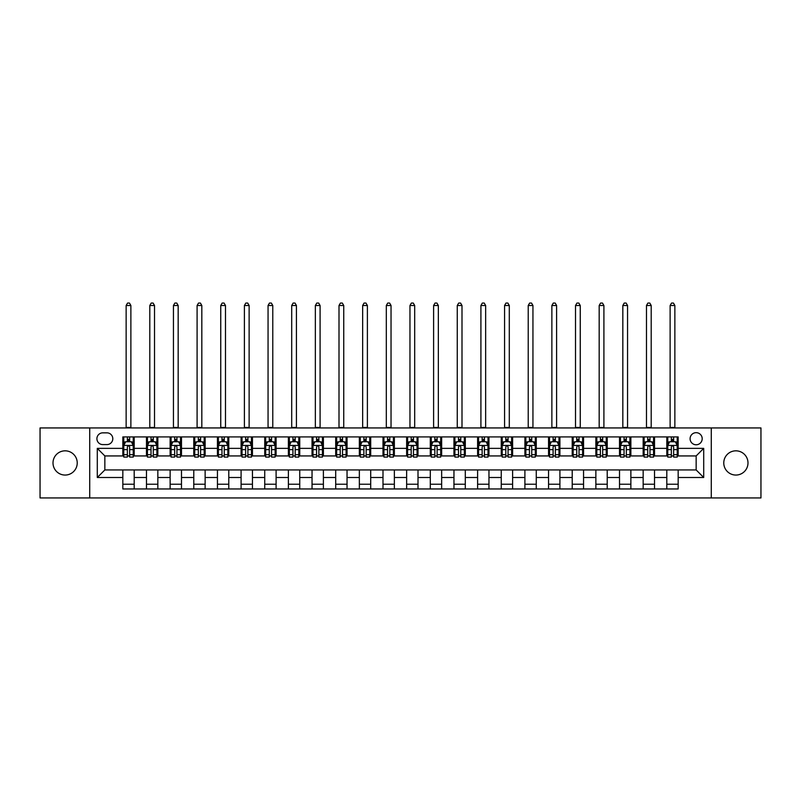 <?xml version="1.0" encoding="UTF-8"?>
<svg xmlns="http://www.w3.org/2000/svg" width="801" height="801" viewBox="0 0 801 801"><rect width="100%" height="100%" fill="white"/><g stroke="black" fill="none" stroke-linecap="round" stroke-linejoin="round"><path stroke-width="1.2" d="M735.879 450.833A12.105 12.105 0 0 0 723.774 462.938A12.105 12.105 0 0 0 735.879 475.053A12.105 12.105 0 0 0 747.994 462.938A12.105 12.105 0 0 0 735.879 450.833M65.121 450.833A12.105 12.105 0 0 0 53.006 462.938A12.105 12.105 0 0 0 65.121 475.053A12.105 12.105 0 0 0 77.226 462.938A12.105 12.105 0 0 0 65.121 450.833M696.149 432.67A6.058 6.058 0 0 0 690.092 438.718A6.058 6.058 0 0 0 696.149 444.775A6.058 6.058 0 0 0 702.197 438.718A6.058 6.058 0 0 0 696.149 432.67M711.278 497.942L760.95 497.942L760.95 427.934L711.278 427.934L711.278 497.942L89.722 497.942L89.722 427.934L40.05 427.934L40.05 497.942L89.722 497.942M102.778 444.585L106.933 444.585A5.867 5.867 0 0 0 112.801 438.718A5.867 5.867 0 0 0 106.933 432.85L102.778 432.85A5.867 5.867 0 0 0 96.911 438.718A5.867 5.867 0 0 0 102.778 444.585M711.278 427.934L89.722 427.934M122.833 477.506L97.291 477.506L97.291 448.37L122.833 448.37L122.833 455.939L104.851 455.939L104.851 469.937L122.833 469.937L122.833 488.96L678.167 488.96L678.167 469.937L696.149 469.937L696.149 455.939L678.167 455.939L678.167 448.37L703.709 448.37L703.709 477.506L678.167 477.506M678.167 448.37L678.167 436.925L122.833 436.925L122.833 448.37M666.812 436.925L666.812 455.939L667.764 455.939M671.358 455.939L673.631 455.939M677.225 455.939L678.167 455.939M666.812 455.939L653.576 455.939M643.163 436.925L643.163 455.939L644.114 455.939M647.709 455.939L649.981 455.939M643.163 455.939L629.916 455.939M619.513 436.925L619.513 455.939L620.465 455.939M624.059 455.939L626.322 455.939M619.513 455.939L606.267 455.939M595.864 436.925L595.864 455.939L596.805 455.939M600.4 455.939L602.672 455.939M595.864 455.939L582.617 455.939M572.214 436.925L572.214 455.939L573.156 455.939M576.75 455.939L579.023 455.939M572.214 455.939L558.968 455.939M548.555 436.925L548.555 455.939L549.506 455.939M553.101 455.939L555.373 455.939M548.555 455.939L535.318 455.939M524.905 436.925L524.905 455.939L525.856 455.939M529.451 455.939L531.724 455.939M524.905 455.939L511.659 455.939M501.256 436.925L501.256 455.939L502.197 455.939M505.801 455.939L508.064 455.939M501.256 455.939L488.009 455.939M477.606 436.925L477.606 455.939L478.547 455.939M482.142 455.939L484.415 455.939M477.606 455.939L464.36 455.939M453.957 436.925L453.957 455.939L454.898 455.939M458.492 455.939L460.765 455.939M453.957 455.939L440.71 455.939M430.297 436.925L430.297 455.939L431.248 455.939M434.843 455.939L437.116 455.939M430.297 455.939L417.061 455.939M406.648 436.925L406.648 455.939L407.599 455.939M411.193 455.939L413.456 455.939M406.648 455.939L393.401 455.939M382.998 436.925L382.998 455.939L383.939 455.939M387.544 455.939L389.807 455.939M382.998 455.939L369.752 455.939M359.349 436.925L359.349 455.939L360.29 455.939M363.884 455.939L366.157 455.939M359.349 455.939L346.102 455.939M335.699 436.925L335.699 455.939L336.64 455.939M340.235 455.939L342.508 455.939M335.699 455.939L322.453 455.939M312.04 436.925L312.04 455.939L312.991 455.939M316.585 455.939L318.858 455.939M312.04 455.939L298.803 455.939M288.39 436.925L288.39 455.939L289.341 455.939M292.936 455.939L295.199 455.939M288.39 455.939L275.144 455.939M264.741 436.925L264.741 455.939L265.682 455.939M269.276 455.939L271.549 455.939M264.741 455.939L251.494 455.939M241.091 436.925L241.091 455.939L242.032 455.939M245.627 455.939L247.899 455.939M241.091 455.939L227.844 455.939M217.441 436.925L217.441 455.939L218.383 455.939M221.977 455.939L224.25 455.939M217.441 455.939L204.195 455.939M193.782 436.925L193.782 455.939L194.733 455.939M198.328 455.939L200.6 455.939M193.782 455.939L180.535 455.939M170.132 436.925L170.132 455.939L171.084 455.939M174.678 455.939L176.941 455.939M170.132 455.939L156.886 455.939M146.483 436.925L146.483 455.939L147.424 455.939M151.019 455.939L153.291 455.939M146.483 455.939L133.236 455.939M122.833 455.939L123.775 455.939M127.369 455.939L129.642 455.939M122.833 469.937L134.188 469.937L134.188 488.96M678.167 469.937L134.188 469.937M134.188 436.925L134.188 455.939M122.833 441.651L123.775 441.651M127.369 441.651L129.642 441.651M133.236 441.651L134.188 441.651M122.833 484.225L134.188 484.225M146.483 469.937L146.483 488.96M157.837 436.925L157.837 455.939M146.483 441.651L147.424 441.651M151.019 441.651L153.291 441.651M156.886 441.651L157.837 441.651M157.837 469.937L157.837 488.96M146.483 484.225L157.837 484.225M170.132 469.937L170.132 488.96M181.487 469.937L181.487 488.96M170.132 484.225L181.487 484.225M181.487 436.925L181.487 455.939M170.132 441.651L171.084 441.651M174.678 441.651L176.941 441.651M180.535 441.651L181.487 441.651M193.782 469.937L193.782 488.96M205.136 469.937L205.136 488.96M193.782 484.225L205.136 484.225M205.136 436.925L205.136 455.939M193.782 441.651L194.733 441.651M198.328 441.651L200.6 441.651M204.195 441.651L205.136 441.651M217.441 469.937L217.441 488.96M228.786 469.937L228.786 488.96M217.441 484.225L228.786 484.225M228.786 436.925L228.786 455.939M217.441 441.651L218.383 441.651M221.977 441.651L224.25 441.651M227.844 441.651L228.786 441.651M241.091 469.937L241.091 488.96M252.445 469.937L252.445 488.96M241.091 484.225L252.445 484.225M252.445 436.925L252.445 455.939M241.091 441.651L242.032 441.651M245.627 441.651L247.899 441.651M251.494 441.651L252.445 441.651M264.741 469.937L264.741 488.96M276.095 469.937L276.095 488.96M264.741 484.225L276.095 484.225M276.095 436.925L276.095 455.939M264.741 441.651L265.682 441.651M269.276 441.651L271.549 441.651M275.144 441.651L276.095 441.651M288.39 469.937L288.39 488.96M299.744 469.937L299.744 488.96M288.39 484.225L299.744 484.225M299.744 436.925L299.744 455.939M288.39 441.651L289.341 441.651M292.936 441.651L295.199 441.651M298.803 441.651L299.744 441.651M312.04 469.937L312.04 488.96M323.394 469.937L323.394 488.96M312.04 484.225L323.394 484.225M323.394 436.925L323.394 455.939M312.04 441.651L312.991 441.651M316.585 441.651L318.858 441.651M322.453 441.651L323.394 441.651M335.699 469.937L335.699 488.96M347.043 469.937L347.043 488.96M335.699 484.225L347.043 484.225M347.043 436.925L347.043 455.939M335.699 441.651L336.64 441.651M340.235 441.651L342.508 441.651M346.102 441.651L347.043 441.651M359.349 469.937L359.349 488.96M370.703 469.937L370.703 488.96M359.349 484.225L370.703 484.225M370.703 436.925L370.703 455.939M359.349 441.651L360.29 441.651M363.884 441.651L366.157 441.651M369.752 441.651L370.703 441.651M382.998 469.937L382.998 488.96M394.352 469.937L394.352 488.96M382.998 484.225L394.352 484.225M394.352 436.925L394.352 455.939M382.998 441.651L383.939 441.651M387.544 441.651L389.807 441.651M393.401 441.651L394.352 441.651M406.648 469.937L406.648 488.96M418.002 469.937L418.002 488.96M406.648 484.225L418.002 484.225M418.002 436.925L418.002 455.939M406.648 441.651L407.599 441.651M411.193 441.651L413.456 441.651M417.061 441.651L418.002 441.651M430.297 469.937L430.297 488.96M441.651 469.937L441.651 488.96M430.297 484.225L441.651 484.225M441.651 436.925L441.651 455.939M430.297 441.651L431.248 441.651M434.843 441.651L437.116 441.651M440.71 441.651L441.651 441.651M453.957 469.937L453.957 488.96M465.301 469.937L465.301 488.96M453.957 484.225L465.301 484.225M465.301 436.925L465.301 455.939M453.957 441.651L454.898 441.651M458.492 441.651L460.765 441.651M464.36 441.651L465.301 441.651M477.606 469.937L477.606 488.96M488.96 469.937L488.96 488.96M477.606 484.225L488.96 484.225M488.96 436.925L488.96 455.939M477.606 441.651L478.547 441.651M482.142 441.651L484.415 441.651M488.009 441.651L488.96 441.651M501.256 469.937L501.256 488.96M512.61 469.937L512.61 488.96M501.256 484.225L512.61 484.225M512.61 436.925L512.61 455.939M501.256 441.651L502.197 441.651M505.801 441.651L508.064 441.651M511.659 441.651L512.61 441.651M524.905 469.937L524.905 488.96M536.259 469.937L536.259 488.96M524.905 484.225L536.259 484.225M536.259 436.925L536.259 455.939M524.905 441.651L525.856 441.651M529.451 441.651L531.724 441.651M535.318 441.651L536.259 441.651M548.555 469.937L548.555 488.96M559.909 469.937L559.909 488.96M548.555 484.225L559.909 484.225M559.909 436.925L559.909 455.939M548.555 441.651L549.506 441.651M553.101 441.651L555.373 441.651M558.968 441.651L559.909 441.651M572.214 469.937L572.214 488.96M583.559 469.937L583.559 488.96M572.214 484.225L583.559 484.225M583.559 436.925L583.559 455.939M572.214 441.651L573.156 441.651M576.75 441.651L579.023 441.651M582.617 441.651L583.559 441.651M595.864 469.937L595.864 488.96M607.218 469.937L607.218 488.96M595.864 484.225L607.218 484.225M607.218 436.925L607.218 455.939M595.864 441.651L596.805 441.651M600.4 441.651L602.672 441.651M606.267 441.651L607.218 441.651M619.513 469.937L619.513 488.96M630.868 469.937L630.868 488.96M619.513 484.225L630.868 484.225M630.868 436.925L630.868 455.939M619.513 441.651L620.465 441.651M624.059 441.651L626.322 441.651M629.916 441.651L630.868 441.651M643.163 469.937L643.163 488.96M654.517 469.937L654.517 488.96M643.163 484.225L654.517 484.225M654.517 436.925L654.517 455.939M643.163 441.651L644.114 441.651M647.709 441.651L649.981 441.651M653.576 441.651L654.517 441.651M666.812 469.937L666.812 488.96M666.812 484.225L678.167 484.225M666.812 441.651L667.764 441.651M671.358 441.651L673.631 441.651M677.225 441.651L678.167 441.651M104.851 455.939L97.291 448.37M104.851 469.937L97.291 477.506M703.709 448.37L696.149 455.939M703.709 477.506L696.149 469.937M129.642 439.379L127.369 439.379M133.236 454.698L129.642 454.698L129.642 457.071L133.236 457.071L133.236 445.536L131.344 441.751L125.667 441.751L123.775 445.536L123.775 457.071L127.369 457.071L127.369 454.698L123.775 454.698M123.775 445.536L123.775 436.925M133.236 445.536L133.236 436.925M127.369 441.751L127.369 436.925M129.642 436.925L129.642 441.751M129.642 454.698L129.642 446.948C128.891 445.496 128.13 445.496 127.369 446.948L127.369 454.698M126.137 427.934L126.137 305.511L130.873 305.511L129.452 303.058L127.559 303.058L126.137 305.511M130.873 427.934L130.873 305.511M153.291 439.379L151.019 439.379M156.886 454.698L153.291 454.698L153.291 457.071L156.886 457.071L156.886 445.536L154.994 441.751L149.316 441.751L147.424 445.536L147.424 457.071L151.019 457.071L151.019 454.698L147.424 454.698M147.424 445.536L147.424 436.925M156.886 445.536L156.886 436.925M151.019 441.751L151.019 436.925M153.291 436.925L153.291 441.751M153.291 454.698L153.291 446.948C152.54 445.496 151.779 445.496 151.019 446.948L151.019 454.698M149.797 427.934L149.797 305.511L154.523 305.511L153.101 303.058L151.209 303.058L149.797 305.511M154.523 427.934L154.523 305.511M176.941 439.379L174.678 439.379M180.535 454.698L176.941 454.698L176.941 457.071L180.535 457.071L180.535 445.536L178.653 441.751L172.976 441.751L171.084 445.536L171.084 457.071L174.678 457.071L174.678 454.698L171.084 454.698M171.084 445.536L171.084 436.925M180.535 445.536L180.535 436.925M174.678 441.751L174.678 436.925M176.941 436.925L176.941 441.751M176.941 454.698L176.941 446.948C176.19 445.496 175.429 445.496 174.678 446.948L174.678 454.698M173.447 427.934L173.447 305.511L178.172 305.511L176.761 303.058L174.868 303.058L173.447 305.511M178.172 427.934L178.172 305.511M200.6 439.379L198.328 439.379M204.195 454.698L200.6 454.698L200.6 457.071L204.195 457.071L204.195 445.536L202.303 441.751L196.625 441.751L194.733 445.536L194.733 457.071L198.328 457.071L198.328 454.698L194.733 454.698M194.733 445.536L194.733 436.925M204.195 445.536L204.195 436.925M198.328 441.751L198.328 436.925M200.6 436.925L200.6 441.751M200.6 454.698L200.6 446.948C199.839 445.496 199.089 445.496 198.328 446.948L198.328 454.698M197.096 427.934L197.096 305.511L201.822 305.511L200.41 303.058L198.518 303.058L197.096 305.511M201.822 427.934L201.822 305.511M224.25 439.379L221.977 439.379M227.844 454.698L224.25 454.698L224.25 457.071L227.844 457.071L227.844 445.536L225.952 441.751L220.275 441.751L218.383 445.536L218.383 457.071L221.977 457.071L221.977 454.698L218.383 454.698M218.383 445.536L218.383 436.925M227.844 445.536L227.844 436.925M221.977 441.751L221.977 436.925M224.25 436.925L224.25 441.751M224.25 454.698L224.25 446.948C223.489 445.496 222.738 445.496 221.977 446.948L221.977 454.698M220.746 427.934L220.746 305.511L225.481 305.511L224.06 303.058L222.167 303.058L220.746 305.511M225.481 427.934L225.481 305.511M247.899 439.379L245.627 439.379M251.494 454.698L247.899 454.698L247.899 457.071L251.494 457.071L251.494 445.536L249.602 441.751L243.925 441.751L242.032 445.536L242.032 457.071L245.627 457.071L245.627 454.698L242.032 454.698M242.032 445.536L242.032 436.925M251.494 445.536L251.494 436.925M245.627 441.751L245.627 436.925M247.899 436.925L247.899 441.751M247.899 454.698L247.899 446.948C247.149 445.496 246.388 445.496 245.627 446.948L245.627 454.698M244.395 427.934L244.395 305.511L249.131 305.511L247.709 303.058L245.817 303.058L244.395 305.511M249.131 427.934L249.131 305.511M271.549 439.379L269.276 439.379M275.144 454.698L271.549 454.698L271.549 457.071L275.144 457.071L275.144 445.536L273.251 441.751L267.574 441.751L265.682 445.536L265.682 457.071L269.276 457.071L269.276 454.698L265.682 454.698M265.682 445.536L265.682 436.925M275.144 445.536L275.144 436.925M269.276 441.751L269.276 436.925M271.549 436.925L271.549 441.751M271.549 454.698L271.549 446.948C270.798 445.496 270.037 445.496 269.276 446.948L269.276 454.698M268.055 427.934L268.055 305.511L272.781 305.511L271.359 303.058L269.466 303.058L268.055 305.511M272.781 427.934L272.781 305.511M295.199 439.379L292.936 439.379M298.803 454.698L295.199 454.698L295.199 457.071L298.803 457.071L298.803 445.536L296.911 441.751L291.234 441.751L289.341 445.536L289.341 457.071L292.936 457.071L292.936 454.698L289.341 454.698M289.341 445.536L289.341 436.925M298.803 445.536L298.803 436.925M292.936 441.751L292.936 436.925M295.199 436.925L295.199 441.751M295.199 454.698L295.199 446.948C294.448 445.496 293.687 445.496 292.936 446.948L292.936 454.698M291.704 427.934L291.704 305.511L296.43 305.511L295.018 303.058L293.126 303.058L291.704 305.511M296.43 427.934L296.43 305.511M318.858 439.379L316.585 439.379M322.453 454.698L318.858 454.698L318.858 457.071L322.453 457.071L322.453 445.536L320.56 441.751L314.883 441.751L312.991 445.536L312.991 457.071L316.585 457.071L316.585 454.698L312.991 454.698M312.991 445.536L312.991 436.925M322.453 445.536L322.453 436.925M316.585 441.751L316.585 436.925M318.858 436.925L318.858 441.751M318.858 454.698L318.858 446.948C318.097 445.496 317.346 445.496 316.585 446.948L316.585 454.698M315.354 427.934L315.354 305.511L320.09 305.511L318.668 303.058L316.775 303.058L315.354 305.511M320.09 427.934L320.09 305.511M342.508 439.379L340.235 439.379M346.102 454.698L342.508 454.698L342.508 457.071L346.102 457.071L346.102 445.536L344.21 441.751L338.533 441.751L336.64 445.536L336.64 457.071L340.235 457.071L340.235 454.698L336.64 454.698M336.64 445.536L336.64 436.925M346.102 445.536L346.102 436.925M340.235 441.751L340.235 436.925M342.508 436.925L342.508 441.751M342.508 454.698L342.508 446.948C341.747 445.496 340.996 445.496 340.235 446.948L340.235 454.698M339.003 427.934L339.003 305.511L343.739 305.511L342.317 303.058L340.425 303.058L339.003 305.511M343.739 427.934L343.739 305.511M366.157 439.379L363.884 439.379M369.752 454.698L366.157 454.698L366.157 457.071L369.752 457.071L369.752 445.536L367.859 441.751L362.182 441.751L360.29 445.536L360.29 457.071L363.884 457.071L363.884 454.698L360.29 454.698M360.29 445.536L360.29 436.925M369.752 445.536L369.752 436.925M363.884 441.751L363.884 436.925M366.157 436.925L366.157 441.751M366.157 454.698L366.157 446.948C365.406 445.496 364.645 445.496 363.884 446.948L363.884 454.698M362.653 427.934L362.653 305.511L367.389 305.511L365.967 303.058L364.075 303.058L362.653 305.511M367.389 427.934L367.389 305.511M389.807 439.379L387.544 439.379M393.401 454.698L389.807 454.698L389.807 457.071L393.401 457.071L393.401 445.536L391.509 441.751L385.832 441.751L383.939 445.536L383.939 457.071L387.544 457.071L387.544 454.698L383.939 454.698M383.939 445.536L383.939 436.925M393.401 445.536L393.401 436.925M387.544 441.751L387.544 436.925M389.807 436.925L389.807 441.751M389.807 454.698L389.807 446.948C389.056 445.496 388.295 445.496 387.544 446.948L387.544 454.698M386.312 427.934L386.312 305.511L391.038 305.511L389.616 303.058L387.724 303.058L386.312 305.511M391.038 427.934L391.038 305.511M413.456 439.379L411.193 439.379M417.061 454.698L413.456 454.698L413.456 457.071L417.061 457.071L417.061 445.536L415.168 441.751L409.491 441.751L407.599 445.536L407.599 457.071L411.193 457.071L411.193 454.698L407.599 454.698M407.599 445.536L407.599 436.925M417.061 445.536L417.061 436.925M411.193 441.751L411.193 436.925M413.456 436.925L413.456 441.751M413.456 454.698L413.456 446.948C412.705 445.496 411.944 445.496 411.193 446.948L411.193 454.698M409.962 427.934L409.962 305.511L414.688 305.511L413.276 303.058L411.384 303.058L409.962 305.511M414.688 427.934L414.688 305.511M437.116 439.379L434.843 439.379M440.71 454.698L437.116 454.698L437.116 457.071L440.71 457.071L440.71 445.536L438.818 441.751L433.141 441.751L431.248 445.536L431.248 457.071L434.843 457.071L434.843 454.698L431.248 454.698M431.248 445.536L431.248 436.925M440.71 445.536L440.71 436.925M434.843 441.751L434.843 436.925M437.116 436.925L437.116 441.751M437.116 454.698L437.116 446.948C436.355 445.496 435.604 445.496 434.843 446.948L434.843 454.698M433.611 427.934L433.611 305.511L438.347 305.511L436.925 303.058L435.033 303.058L433.611 305.511M438.347 427.934L438.347 305.511M460.765 439.379L458.492 439.379M464.36 454.698L460.765 454.698L460.765 457.071L464.36 457.071L464.36 445.536L462.467 441.751L456.79 441.751L454.898 445.536L454.898 457.071L458.492 457.071L458.492 454.698L454.898 454.698M454.898 445.536L454.898 436.925M464.36 445.536L464.36 436.925M458.492 441.751L458.492 436.925M460.765 436.925L460.765 441.751M460.765 454.698L460.765 446.948C460.004 445.496 459.253 445.496 458.492 446.948L458.492 454.698M457.261 427.934L457.261 305.511L461.997 305.511L460.575 303.058L458.683 303.058L457.261 305.511M461.997 427.934L461.997 305.511M484.415 439.379L482.142 439.379M488.009 454.698L484.415 454.698L484.415 457.071L488.009 457.071L488.009 445.536L486.117 441.751L480.44 441.751L478.547 445.536L478.547 457.071L482.142 457.071L482.142 454.698L478.547 454.698M478.547 445.536L478.547 436.925M488.009 445.536L488.009 436.925M482.142 441.751L482.142 436.925M484.415 436.925L484.415 441.751M484.415 454.698L484.415 446.948C483.664 445.496 482.903 445.496 482.142 446.948L482.142 454.698M480.91 427.934L480.91 305.511L485.646 305.511L484.225 303.058L482.332 303.058L480.91 305.511M485.646 427.934L485.646 305.511M508.064 439.379L505.801 439.379M511.659 454.698L508.064 454.698L508.064 457.071L511.659 457.071L511.659 445.536L509.766 441.751L504.089 441.751L502.197 445.536L502.197 457.071L505.801 457.071L505.801 454.698L502.197 454.698M502.197 445.536L502.197 436.925M511.659 445.536L511.659 436.925M505.801 441.751L505.801 436.925M508.064 436.925L508.064 441.751M508.064 454.698L508.064 446.948C507.313 445.496 506.552 445.496 505.801 446.948L505.801 454.698M504.57 427.934L504.57 305.511L509.296 305.511L507.874 303.058L505.982 303.058L504.57 305.511M509.296 427.934L509.296 305.511M531.724 439.379L529.451 439.379M535.318 454.698L531.724 454.698L531.724 457.071L535.318 457.071L535.318 445.536L533.426 441.751L527.749 441.751L525.856 445.536L525.856 457.071L529.451 457.071L529.451 454.698L525.856 454.698M525.856 445.536L525.856 436.925M535.318 445.536L535.318 436.925M529.451 441.751L529.451 436.925M531.724 436.925L531.724 441.751M531.724 454.698L531.724 446.948C530.963 445.496 530.202 445.496 529.451 446.948L529.451 454.698M528.219 427.934L528.219 305.511L532.945 305.511L531.534 303.058L529.641 303.058L528.219 305.511M532.945 427.934L532.945 305.511M555.373 439.379L553.101 439.379M558.968 454.698L555.373 454.698L555.373 457.071L558.968 457.071L558.968 445.536L557.075 441.751L551.398 441.751L549.506 445.536L549.506 457.071L553.101 457.071L553.101 454.698L549.506 454.698M549.506 445.536L549.506 436.925M558.968 445.536L558.968 436.925M553.101 441.751L553.101 436.925M555.373 436.925L555.373 441.751M555.373 454.698L555.373 446.948C554.612 445.496 553.861 445.496 553.101 446.948L553.101 454.698M551.869 427.934L551.869 305.511L556.605 305.511L555.183 303.058L553.291 303.058L551.869 305.511M556.605 427.934L556.605 305.511M579.023 439.379L576.75 439.379M582.617 454.698L579.023 454.698L579.023 457.071L582.617 457.071L582.617 445.536L580.725 441.751L575.048 441.751L573.156 445.536L573.156 457.071L576.75 457.071L576.75 454.698L573.156 454.698M573.156 445.536L573.156 436.925M582.617 445.536L582.617 436.925M576.75 441.751L576.75 436.925M579.023 436.925L579.023 441.751M579.023 454.698L579.023 446.948C578.262 445.496 577.511 445.496 576.75 446.948L576.75 454.698M575.518 427.934L575.518 305.511L580.254 305.511L578.833 303.058L576.94 303.058L575.518 305.511M580.254 427.934L580.254 305.511M602.672 439.379L600.4 439.379M606.267 454.698L602.672 454.698L602.672 457.071L606.267 457.071L606.267 445.536L604.375 441.751L598.697 441.751L596.805 445.536L596.805 457.071L600.4 457.071L600.4 454.698L596.805 454.698M596.805 445.536L596.805 436.925M606.267 445.536L606.267 436.925M600.4 441.751L600.4 436.925M602.672 436.925L602.672 441.751M602.672 454.698L602.672 446.948C601.921 445.496 601.161 445.496 600.4 446.948L600.4 454.698M599.178 427.934L599.178 305.511L603.904 305.511L602.482 303.058L600.59 303.058L599.178 305.511M603.904 427.934L603.904 305.511M626.322 439.379L624.059 439.379M629.916 454.698L626.322 454.698L626.322 457.071L629.916 457.071L629.916 445.536L628.024 441.751L622.347 441.751L620.465 445.536L620.465 457.071L624.059 457.071L624.059 454.698L620.465 454.698M620.465 445.536L620.465 436.925M629.916 445.536L629.916 436.925M624.059 441.751L624.059 436.925M626.322 436.925L626.322 441.751M626.322 454.698L626.322 446.948C625.571 445.496 624.81 445.496 624.059 446.948L624.059 454.698M622.828 427.934L622.828 305.511L627.553 305.511L626.132 303.058L624.239 303.058L622.828 305.511M627.553 427.934L627.553 305.511M649.981 439.379L647.709 439.379M653.576 454.698L649.981 454.698L649.981 457.071L653.576 457.071L653.576 445.536L651.684 441.751L646.007 441.751L644.114 445.536L644.114 457.071L647.709 457.071L647.709 454.698L644.114 454.698M644.114 445.536L644.114 436.925M653.576 445.536L653.576 436.925M647.709 441.751L647.709 436.925M649.981 436.925L649.981 441.751M649.981 454.698L649.981 446.948C649.221 445.496 648.46 445.496 647.709 446.948L647.709 454.698M646.477 427.934L646.477 305.511L651.203 305.511L649.791 303.058L647.899 303.058L646.477 305.511M651.203 427.934L651.203 305.511M673.631 439.379L671.358 439.379M677.225 454.698L673.631 454.698L673.631 457.071L677.225 457.071L677.225 445.536L675.333 441.751L669.656 441.751L667.764 445.536L667.764 457.071L671.358 457.071L671.358 454.698L667.764 454.698M667.764 445.536L667.764 436.925M677.225 445.536L677.225 436.925M671.358 441.751L671.358 436.925M673.631 436.925L673.631 441.751M673.631 454.698L673.631 446.948C672.87 445.496 672.119 445.496 671.358 446.948L671.358 454.698M670.127 427.934L670.127 305.511L674.863 305.511L673.441 303.058L671.548 303.058L670.127 305.511M674.863 427.934L674.863 305.511M146.483 477.506L134.188 477.506M146.483 448.37L134.188 448.37M170.132 448.37L157.837 448.37M170.132 477.506L157.837 477.506M193.782 448.37L181.487 448.37M193.782 477.506L181.487 477.506M217.441 448.37L205.136 448.37M217.441 477.506L205.136 477.506M241.091 448.37L228.786 448.37M241.091 477.506L228.786 477.506M264.741 448.37L252.445 448.37M264.741 477.506L252.445 477.506M288.39 448.37L276.095 448.37M288.39 477.506L276.095 477.506M312.04 448.37L299.744 448.37M312.04 477.506L299.744 477.506M335.699 448.37L323.394 448.37M335.699 477.506L323.394 477.506M359.349 448.37L347.043 448.37M359.349 477.506L347.043 477.506M382.998 448.37L370.703 448.37M382.998 477.506L370.703 477.506M406.648 448.37L394.352 448.37M406.648 477.506L394.352 477.506M430.297 448.37L418.002 448.37M430.297 477.506L418.002 477.506M453.957 448.37L441.651 448.37M453.957 477.506L441.651 477.506M477.606 448.37L465.301 448.37M477.606 477.506L465.301 477.506M501.256 448.37L488.96 448.37M501.256 477.506L488.96 477.506M524.905 448.37L512.61 448.37M524.905 477.506L512.61 477.506M548.555 448.37L536.259 448.37M548.555 477.506L536.259 477.506M572.214 448.37L559.909 448.37M572.214 477.506L559.909 477.506M595.864 448.37L583.559 448.37M595.864 477.506L583.559 477.506M619.513 448.37L607.218 448.37M619.513 477.506L607.218 477.506M643.163 448.37L630.868 448.37M643.163 477.506L630.868 477.506M666.812 448.37L654.517 448.37M666.812 477.506L654.517 477.506M133.186 445.436L123.825 445.436M123.775 441.972L125.557 441.972M131.454 441.972L133.236 441.972M127.369 449.631L123.775 449.631M133.236 449.631L129.642 449.631M129.642 440.59L127.369 440.59M126.137 427.464L130.873 427.464M156.846 445.436L147.474 445.436M147.424 441.972L149.206 441.972M155.114 441.972L156.886 441.972M151.019 449.631L147.424 449.631M156.886 449.631L153.291 449.631M153.291 440.59L151.019 440.59M149.797 427.464L154.523 427.464M180.495 445.436L171.124 445.436M171.084 441.972L172.856 441.972M178.763 441.972L180.535 441.972M174.678 449.631L171.084 449.631M180.535 449.631L176.941 449.631M176.941 440.59L174.678 440.59M173.447 427.464L178.172 427.464M204.145 445.436L194.783 445.436M194.733 441.972L196.505 441.972M202.413 441.972L204.195 441.972M198.328 449.631L194.733 449.631M204.195 449.631L200.6 449.631M200.6 440.59L198.328 440.59M197.096 427.464L201.822 427.464M227.794 445.436L218.433 445.436M218.383 441.972L220.165 441.972M226.062 441.972L227.844 441.972M221.977 449.631L218.383 449.631M227.844 449.631L224.25 449.631M224.25 440.59L221.977 440.59M220.746 427.464L225.481 427.464M251.444 445.436L242.082 445.436M242.032 441.972L243.814 441.972M249.712 441.972L251.494 441.972M245.627 449.631L242.032 449.631M251.494 449.631L247.899 449.631M247.899 440.59L245.627 440.59M244.395 427.464L249.131 427.464M275.103 445.436L265.732 445.436M265.682 441.972L267.464 441.972M273.371 441.972L275.144 441.972M269.276 449.631L265.682 449.631M275.144 449.631L271.549 449.631M271.549 440.59L269.276 440.59M268.055 427.464L272.781 427.464M298.753 445.436L289.381 445.436M289.341 441.972L291.113 441.972M297.021 441.972L298.803 441.972M292.936 449.631L289.341 449.631M298.803 449.631L295.199 449.631M295.199 440.59L292.936 440.59M291.704 427.464L296.43 427.464M322.402 445.436L313.041 445.436M312.991 441.972L314.763 441.972M320.67 441.972L322.453 441.972M316.585 449.631L312.991 449.631M322.453 449.631L318.858 449.631M318.858 440.59L316.585 440.59M315.354 427.464L320.09 427.464M346.052 445.436L336.69 445.436M336.64 441.972L338.423 441.972M344.32 441.972L346.102 441.972M340.235 449.631L336.64 449.631M346.102 449.631L342.508 449.631M342.508 440.59L340.235 440.59M339.003 427.464L343.739 427.464M369.702 445.436L360.34 445.436M360.29 441.972L362.072 441.972M367.969 441.972L369.752 441.972M363.884 449.631L360.29 449.631M369.752 449.631L366.157 449.631M366.157 440.59L363.884 440.59M362.653 427.464L367.389 427.464M393.361 445.436L383.989 445.436M383.939 441.972L385.722 441.972M391.629 441.972L393.401 441.972M387.544 449.631L383.939 449.631M393.401 449.631L389.807 449.631M389.807 440.59L387.544 440.59M386.312 427.464L391.038 427.464M417.011 445.436L407.639 445.436M407.599 441.972L409.371 441.972M415.278 441.972L417.061 441.972M411.193 449.631L407.599 449.631M417.061 449.631L413.456 449.631M413.456 440.59L411.193 440.59M409.962 427.464L414.688 427.464M440.66 445.436L431.298 445.436M431.248 441.972L433.031 441.972M438.928 441.972L440.71 441.972M434.843 449.631L431.248 449.631M440.71 449.631L437.116 449.631M437.116 440.59L434.843 440.59M433.611 427.464L438.347 427.464M464.31 445.436L454.948 445.436M454.898 441.972L456.68 441.972M462.577 441.972L464.36 441.972M458.492 449.631L454.898 449.631M464.36 449.631L460.765 449.631M460.765 440.59L458.492 440.59M457.261 427.464L461.997 427.464M487.959 445.436L478.597 445.436M478.547 441.972L480.33 441.972M486.237 441.972L488.009 441.972M482.142 449.631L478.547 449.631M488.009 449.631L484.415 449.631M484.415 440.59L482.142 440.59M480.91 427.464L485.646 427.464M511.619 445.436L502.247 445.436M502.197 441.972L503.979 441.972M509.887 441.972L511.659 441.972M505.801 449.631L502.197 449.631M511.659 449.631L508.064 449.631M508.064 440.59L505.801 440.59M504.57 427.464L509.296 427.464M535.268 445.436L525.897 445.436M525.856 441.972L527.629 441.972M533.536 441.972L535.318 441.972M529.451 449.631L525.856 449.631M535.318 449.631L531.724 449.631M531.724 440.59L529.451 440.59M528.219 427.464L532.945 427.464M558.918 445.436L549.556 445.436M549.506 441.972L551.288 441.972M557.186 441.972L558.968 441.972M553.101 449.631L549.506 449.631M558.968 449.631L555.373 449.631M555.373 440.59L553.101 440.59M551.869 427.464L556.605 427.464M582.567 445.436L573.206 445.436M573.156 441.972L574.938 441.972M580.835 441.972L582.617 441.972M576.75 449.631L573.156 449.631M582.617 449.631L579.023 449.631M579.023 440.59L576.75 440.59M575.518 427.464L580.254 427.464M606.217 445.436L596.855 445.436M596.805 441.972L598.587 441.972M604.495 441.972L606.267 441.972M600.4 449.631L596.805 449.631M606.267 449.631L602.672 449.631M602.672 440.59L600.4 440.59M599.178 427.464L603.904 427.464M629.876 445.436L620.505 445.436M620.465 441.972L622.237 441.972M628.144 441.972L629.916 441.972M624.059 449.631L620.465 449.631M629.916 449.631L626.322 449.631M626.322 440.59L624.059 440.59M622.828 427.464L627.553 427.464M653.526 445.436L644.154 445.436M644.114 441.972L645.886 441.972M651.794 441.972L653.576 441.972M647.709 449.631L644.114 449.631M653.576 449.631L649.981 449.631M649.981 440.59L647.709 440.59M646.477 427.464L651.203 427.464M677.175 445.436L667.814 445.436M667.764 441.972L669.546 441.972M675.443 441.972L677.225 441.972M671.358 449.631L667.764 449.631M677.225 449.631L673.631 449.631M673.631 440.59L671.358 440.59M670.127 427.464L674.863 427.464"/></g></svg>
